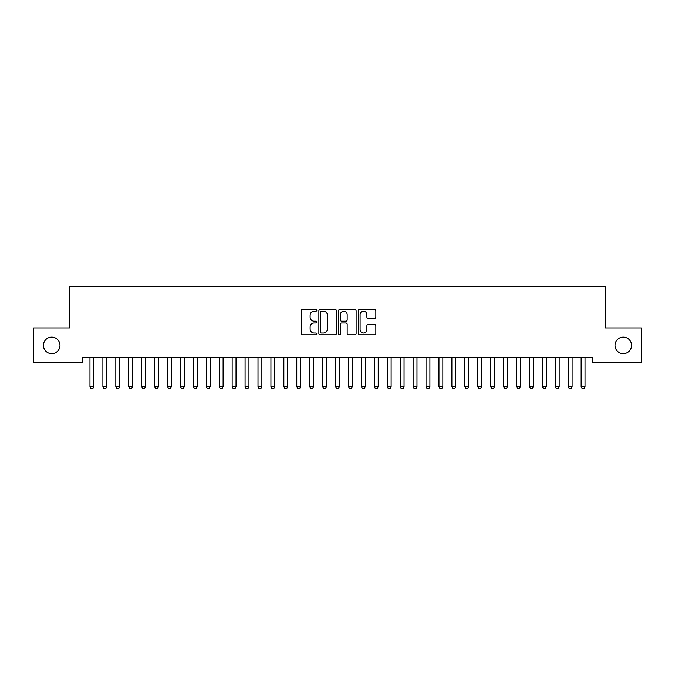 <?xml version="1.0" encoding="UTF-8"?>
<svg xmlns="http://www.w3.org/2000/svg" width="675" height="675" viewBox="0 0 675 675"><rect width="100%" height="100%" fill="white"/><g stroke="black" fill="none" stroke-linecap="round" stroke-linejoin="round"><path stroke-width="1.01" d="M316.82 310.306A0.886 0.886 0 0 0 315.934 309.42L302.451 309.42A1.266 1.266 0 0 0 301.185 310.686L301.185 333.526A1.266 1.266 0 0 0 302.451 334.792L315.934 334.792A0.886 0.886 0 0 0 316.82 333.906A0.886 0.886 0 0 0 315.934 333.02L314.187 333.02A4.058 4.058 0 0 1 310.129 328.953L310.129 327.054A4.058 4.058 0 0 1 314.187 322.996L315.934 322.996A0.886 0.886 0 0 0 316.82 322.102A0.886 0.886 0 0 0 315.934 321.216L314.187 321.216A4.058 4.058 0 0 1 310.129 317.157L310.129 315.259A4.058 4.058 0 0 1 314.187 311.192L315.934 311.192A0.886 0.886 0 0 0 316.82 310.306M615.009 345.372A8.269 8.269 0 0 0 623.287 353.641A8.269 8.269 0 0 0 631.555 345.372A8.269 8.269 0 0 0 623.287 337.103A8.269 8.269 0 0 0 615.009 345.372M43.445 345.372A8.269 8.269 0 0 0 51.713 353.641A8.269 8.269 0 0 0 59.991 345.372A8.269 8.269 0 0 0 51.713 337.103A8.269 8.269 0 0 0 43.445 345.372M374.574 318.364A1.266 1.266 0 0 0 375.848 317.098L375.848 310.686A1.266 1.266 0 0 0 374.574 309.42L359.606 309.42A1.266 1.266 0 0 0 358.341 310.686L358.341 333.526A1.266 1.266 0 0 0 359.606 334.792L374.574 334.792A1.266 1.266 0 0 0 375.848 333.526L375.848 325.789A1.266 1.266 0 0 0 374.574 324.515L368.17 324.515A1.266 1.266 0 0 0 366.905 325.789L366.905 329.619A3.392 3.392 0 0 1 363.513 333.02A3.392 3.392 0 0 1 360.113 329.619L360.113 314.592A3.392 3.392 0 0 1 363.513 311.192A3.392 3.392 0 0 1 366.905 314.592L366.905 317.098A1.266 1.266 0 0 0 368.17 318.364L374.574 318.364M592.523 357.649L82.477 357.649L82.477 362.821L33.75 362.821L33.75 327.923L69.55 327.923L69.55 286.563L605.45 286.563L605.45 327.923L641.25 327.923L641.25 362.821L592.523 362.821L592.523 357.649M336.386 310.686A1.266 1.266 0 0 0 335.121 309.42L320.152 309.42A1.266 1.266 0 0 0 318.878 310.686L318.878 333.526A1.266 1.266 0 0 0 320.152 334.792L335.121 334.792A1.266 1.266 0 0 0 336.386 333.526L336.386 310.686M339.879 309.42L354.848 309.42A1.266 1.266 0 0 1 356.122 310.686L356.122 333.526A1.266 1.266 0 0 1 354.848 334.792L348.443 334.792A1.266 1.266 0 0 1 347.178 333.526L347.178 324.262A1.266 1.266 0 0 0 345.904 322.996L341.651 322.996A1.266 1.266 0 0 0 340.386 324.262L340.386 333.906A0.886 0.886 0 0 1 339.5 334.792A0.886 0.886 0 0 1 338.614 333.906L338.614 310.686A1.266 1.266 0 0 1 339.879 309.42M321.545 311.192A0.886 0.886 0 0 0 320.659 312.086L320.659 332.125A0.886 0.886 0 0 0 321.545 333.02L323.384 333.02A4.058 4.058 0 0 0 327.442 328.953L327.442 315.259A4.058 4.058 0 0 0 323.384 311.192L321.545 311.192M347.178 314.651A3.392 3.392 0 0 0 343.777 311.259A3.392 3.392 0 0 0 340.386 314.651L340.386 319.95A1.266 1.266 0 0 0 341.651 321.216L345.904 321.216A1.266 1.266 0 0 0 347.178 319.95L347.178 314.651M89.826 357.649L89.918 357.927A1.291 1.291 0 0 1 89.978 358.324L89.978 386.758L93.85 386.758L93.85 358.324A1.291 1.291 0 0 1 93.918 357.927L94.002 357.649M93.85 386.758L92.888 388.437L90.948 388.437L89.978 386.758M102.752 357.649L102.845 357.927A1.291 1.291 0 0 1 102.904 358.324L102.904 386.758L106.777 386.758L106.777 358.324A1.291 1.291 0 0 1 106.844 357.927L106.928 357.649M106.777 386.758L105.806 388.437L103.874 388.437L102.904 386.758M115.678 357.649L115.762 357.927A1.291 1.291 0 0 1 115.83 358.324L115.83 386.758L119.703 386.758L119.703 358.324A1.291 1.291 0 0 1 119.762 357.927L119.855 357.649M119.703 386.758L118.733 388.437L116.8 388.437L115.83 386.758M128.604 357.649L128.689 357.927A1.291 1.291 0 0 1 128.756 358.324L128.756 386.758L132.629 386.758L132.629 358.324A1.291 1.291 0 0 1 132.688 357.927L132.781 357.649M132.629 386.758L131.659 388.437L129.718 388.437L128.756 386.758M141.531 357.649L141.615 357.927A1.291 1.291 0 0 1 141.674 358.324L141.674 386.758L145.555 386.758L145.555 358.324A1.291 1.291 0 0 1 145.614 357.927L145.707 357.649M145.555 386.758L144.585 388.437L142.644 388.437L141.674 386.758M154.457 357.649L154.541 357.927A1.291 1.291 0 0 1 154.6 358.324L154.6 386.758L158.482 386.758L158.482 358.324A1.291 1.291 0 0 1 158.541 357.927L158.633 357.649M158.482 386.758L157.511 388.437L155.571 388.437L154.6 386.758M167.383 357.649L167.468 357.927A1.291 1.291 0 0 1 167.527 358.324L167.527 386.758L171.408 386.758L171.408 358.324A1.291 1.291 0 0 1 171.467 357.927L171.56 357.649M171.408 386.758L170.438 388.437L168.497 388.437L167.527 386.758M180.301 357.649L180.394 357.927A1.291 1.291 0 0 1 180.453 358.324L180.453 386.758L184.334 386.758L184.334 358.324A1.291 1.291 0 0 1 184.393 357.927L184.486 357.649M184.334 386.758L183.364 388.437L181.423 388.437L180.453 386.758M193.227 357.649L193.32 357.927A1.291 1.291 0 0 1 193.379 358.324L193.379 386.758L197.26 386.758L197.26 358.324A1.291 1.291 0 0 1 197.319 357.927L197.404 357.649M197.26 386.758L196.29 388.437L194.349 388.437L193.379 386.758M206.153 357.649L206.246 357.927A1.291 1.291 0 0 1 206.305 358.324L206.305 386.758L210.187 386.758L210.187 358.324A1.291 1.291 0 0 1 210.246 357.927L210.33 357.649M210.187 386.758L209.216 388.437L207.276 388.437L206.305 386.758M219.08 357.649L219.172 357.927A1.291 1.291 0 0 1 219.232 358.324L219.232 386.758L223.113 386.758L223.113 358.324A1.291 1.291 0 0 1 223.172 357.927L223.256 357.649M223.113 386.758L222.142 388.437L220.202 388.437L219.232 386.758M232.006 357.649L232.099 357.927A1.291 1.291 0 0 1 232.158 358.324L232.158 386.758L236.031 386.758L236.031 358.324A1.291 1.291 0 0 1 236.098 357.927L236.183 357.649M236.031 386.758L235.069 388.437L233.128 388.437L232.158 386.758M244.932 357.649L245.025 357.927A1.291 1.291 0 0 1 245.084 358.324L245.084 386.758L248.957 386.758L248.957 358.324A1.291 1.291 0 0 1 249.024 357.927L249.109 357.649M248.957 386.758L247.987 388.437L246.054 388.437L245.084 386.758M257.858 357.649L257.951 357.927A1.291 1.291 0 0 1 258.01 358.324L258.01 386.758L261.883 386.758L261.883 358.324A1.291 1.291 0 0 1 261.951 357.927L262.035 357.649M261.883 386.758L260.913 388.437L258.981 388.437L258.01 386.758M270.785 357.649L270.869 357.927A1.291 1.291 0 0 1 270.937 358.324L270.937 386.758L274.809 386.758L274.809 358.324A1.291 1.291 0 0 1 274.868 357.927L274.961 357.649M274.809 386.758L273.839 388.437L271.907 388.437L270.937 386.758M283.711 357.649L283.795 357.927A1.291 1.291 0 0 1 283.863 358.324L283.863 386.758L287.736 386.758L287.736 358.324A1.291 1.291 0 0 1 287.795 357.927L287.887 357.649M287.736 386.758L286.765 388.437L284.825 388.437L283.863 386.758M296.637 357.649L296.722 357.927A1.291 1.291 0 0 1 296.781 358.324L296.781 386.758L300.662 386.758L300.662 358.324A1.291 1.291 0 0 1 300.721 357.927L300.814 357.649M300.662 386.758L299.692 388.437L297.751 388.437L296.781 386.758M309.563 357.649L309.648 357.927A1.291 1.291 0 0 1 309.707 358.324L309.707 386.758L313.588 386.758L313.588 358.324A1.291 1.291 0 0 1 313.647 357.927L313.74 357.649M313.588 386.758L312.618 388.437L310.677 388.437L309.707 386.758M322.49 357.649L322.574 357.927A1.291 1.291 0 0 1 322.633 358.324L322.633 386.758L326.514 386.758L326.514 358.324A1.291 1.291 0 0 1 326.573 357.927L326.666 357.649M326.514 386.758L325.544 388.437L323.603 388.437L322.633 386.758M335.407 357.649L335.5 357.927A1.291 1.291 0 0 1 335.559 358.324L335.559 386.758L339.441 386.758L339.441 358.324A1.291 1.291 0 0 1 339.5 357.927L339.593 357.649M339.441 386.758L338.47 388.437L336.53 388.437L335.559 386.758M348.334 357.649L348.427 357.927A1.291 1.291 0 0 1 348.486 358.324L348.486 386.758L352.367 386.758L352.367 358.324A1.291 1.291 0 0 1 352.426 357.927L352.51 357.649M352.367 386.758L351.397 388.437L349.456 388.437L348.486 386.758M361.26 357.649L361.353 357.927A1.291 1.291 0 0 1 361.412 358.324L361.412 386.758L365.293 386.758L365.293 358.324A1.291 1.291 0 0 1 365.352 357.927L365.437 357.649M365.293 386.758L364.323 388.437L362.382 388.437L361.412 386.758M374.186 357.649L374.279 357.927A1.291 1.291 0 0 1 374.338 358.324L374.338 386.758L378.219 386.758L378.219 358.324A1.291 1.291 0 0 1 378.278 357.927L378.363 357.649M378.219 386.758L377.249 388.437L375.308 388.437L374.338 386.758M387.113 357.649L387.205 357.927A1.291 1.291 0 0 1 387.264 358.324L387.264 386.758L391.137 386.758L391.137 358.324A1.291 1.291 0 0 1 391.205 357.927L391.289 357.649M391.137 386.758L390.175 388.437L388.235 388.437L387.264 386.758M400.039 357.649L400.132 357.927A1.291 1.291 0 0 1 400.191 358.324L400.191 386.758L404.063 386.758L404.063 358.324A1.291 1.291 0 0 1 404.131 357.927L404.215 357.649M404.063 386.758L403.093 388.437L401.161 388.437L400.191 386.758M412.965 357.649L413.049 357.927A1.291 1.291 0 0 1 413.117 358.324L413.117 386.758L416.99 386.758L416.99 358.324A1.291 1.291 0 0 1 417.049 357.927L417.142 357.649M416.99 386.758L416.019 388.437L414.087 388.437L413.117 386.758M425.891 357.649L425.976 357.927A1.291 1.291 0 0 1 426.043 358.324L426.043 386.758L429.916 386.758L429.916 358.324A1.291 1.291 0 0 1 429.975 357.927L430.068 357.649M429.916 386.758L428.946 388.437L427.013 388.437L426.043 386.758M438.818 357.649L438.902 357.927A1.291 1.291 0 0 1 438.969 358.324L438.969 386.758L442.842 386.758L442.842 358.324A1.291 1.291 0 0 1 442.901 357.927L442.994 357.649M442.842 386.758L441.872 388.437L439.931 388.437L438.969 386.758M451.744 357.649L451.828 357.927A1.291 1.291 0 0 1 451.887 358.324L451.887 386.758L455.768 386.758L455.768 358.324A1.291 1.291 0 0 1 455.827 357.927L455.92 357.649M455.768 386.758L454.798 388.437L452.858 388.437L451.887 386.758M464.67 357.649L464.754 357.927A1.291 1.291 0 0 1 464.813 358.324L464.813 386.758L468.695 386.758L468.695 358.324A1.291 1.291 0 0 1 468.754 357.927L468.847 357.649M468.695 386.758L467.724 388.437L465.784 388.437L464.813 386.758M477.596 357.649L477.681 357.927A1.291 1.291 0 0 1 477.74 358.324L477.74 386.758L481.621 386.758L481.621 358.324A1.291 1.291 0 0 1 481.68 357.927L481.773 357.649M481.621 386.758L480.651 388.437L478.71 388.437L477.74 386.758M490.514 357.649L490.607 357.927A1.291 1.291 0 0 1 490.666 358.324L490.666 386.758L494.547 386.758L494.547 358.324A1.291 1.291 0 0 1 494.606 357.927L494.699 357.649M494.547 386.758L493.577 388.437L491.636 388.437L490.666 386.758M503.44 357.649L503.533 357.927A1.291 1.291 0 0 1 503.592 358.324L503.592 386.758L507.473 386.758L507.473 358.324A1.291 1.291 0 0 1 507.532 357.927L507.617 357.649M507.473 386.758L506.503 388.437L504.562 388.437L503.592 386.758M516.367 357.649L516.459 357.927A1.291 1.291 0 0 1 516.518 358.324L516.518 386.758L520.4 386.758L520.4 358.324A1.291 1.291 0 0 1 520.459 357.927L520.543 357.649M520.4 386.758L519.429 388.437L517.489 388.437L516.518 386.758M529.293 357.649L529.386 357.927A1.291 1.291 0 0 1 529.445 358.324L529.445 386.758L533.326 386.758L533.326 358.324A1.291 1.291 0 0 1 533.385 357.927L533.469 357.649M533.326 386.758L532.356 388.437L530.415 388.437L529.445 386.758M542.219 357.649L542.312 357.927A1.291 1.291 0 0 1 542.371 358.324L542.371 386.758L546.244 386.758L546.244 358.324A1.291 1.291 0 0 1 546.311 357.927L546.396 357.649M546.244 386.758L545.282 388.437L543.341 388.437L542.371 386.758M555.145 357.649L555.238 357.927A1.291 1.291 0 0 1 555.297 358.324L555.297 386.758L559.17 386.758L559.17 358.324A1.291 1.291 0 0 1 559.237 357.927L559.322 357.649M559.17 386.758L558.2 388.437L556.267 388.437L555.297 386.758M568.072 357.649L568.156 357.927A1.291 1.291 0 0 1 568.223 358.324L568.223 386.758L572.096 386.758L572.096 358.324A1.291 1.291 0 0 1 572.155 357.927L572.248 357.649M572.096 386.758L571.126 388.437L569.194 388.437L568.223 386.758M580.998 357.649L581.082 357.927A1.291 1.291 0 0 1 581.15 358.324L581.15 386.758L585.023 386.758L585.023 358.324A1.291 1.291 0 0 1 585.082 357.927L585.174 357.649M585.023 386.758L584.052 388.437L582.112 388.437L581.15 386.758"/></g></svg>

